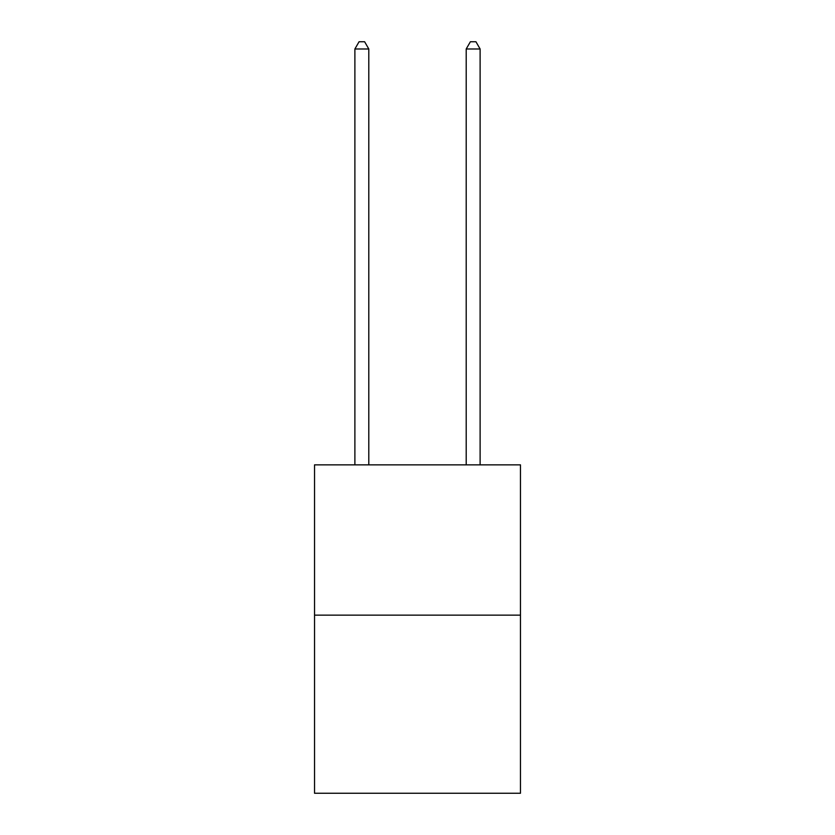 <?xml version="1.0" encoding="UTF-8"?>
<svg xmlns="http://www.w3.org/2000/svg" width="835" height="835" viewBox="0 0 835 835"><rect width="100%" height="100%" fill="white"/><g stroke="black" fill="none" stroke-linecap="round" stroke-linejoin="round"><path stroke-width="1.25" d="M520.466 615.144L520.466 464.865L314.534 464.865L314.534 793.25L520.466 793.25L520.466 615.144L314.534 615.144M368.799 464.865L368.799 48.983L354.885 48.983L354.885 464.865M354.885 48.983L359.06 41.75L364.624 41.75L368.799 48.983M480.115 464.865L480.115 48.983L466.201 48.983L466.201 464.865M466.201 48.983L470.376 41.75L475.94 41.75L480.115 48.983"/></g></svg>
